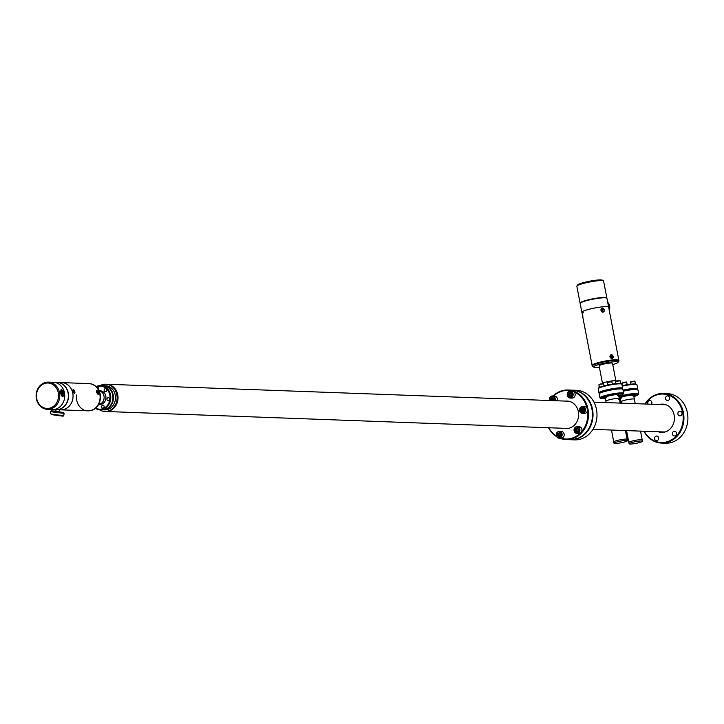 <?xml version="1.0" encoding="UTF-8"?>
<svg xmlns="http://www.w3.org/2000/svg" width="724" height="724" viewBox="0 0 724 724"><rect width="100%" height="100%" fill="white"/><g stroke="black" fill="none" stroke-linecap="round" stroke-linejoin="round"><path stroke-width="1.09" d="M553.127 395.974A24.797 21.521 92.1 0 1 562.34 390.625A24.797 21.521 92.1 0 1 567.897 390.001A24.797 21.521 92.1 0 1 588.431 412.354A24.797 21.521 92.1 0 1 571.643 438.934A24.797 21.521 92.1 0 1 566.087 439.568A24.797 21.521 92.1 0 1 559.743 438.219M566.087 439.568L570.05 439.712A24.797 21.521 -87.9 0 0 575.155 439.197A24.797 21.521 -87.9 0 0 575.616 439.079A24.797 21.521 -87.9 0 0 576.078 438.952A24.797 21.521 -87.9 0 0 592.386 412.228A24.797 21.521 -87.9 0 0 571.87 390.146L567.897 390.001M561.29 438.264A24.254 21.05 -87.9 0 0 571.272 438.391A24.254 21.05 -87.9 0 0 580.223 433.214M581.625 431.721A24.254 21.05 -87.9 0 0 587.463 410.354M587.055 408.227A24.254 21.05 -87.9 0 0 573.951 391.91M572.123 391.268A24.254 21.05 -87.9 0 0 562.168 391.15A24.254 21.05 -87.9 0 0 553.57 395.992M552.584 400.616A2.407 2.091 92.1 0 1 552.91 397.775M570.557 396.182A2.407 2.091 92.1 0 1 570.711 393.023M582.874 411.522A2.407 2.091 92.1 0 1 583.019 408.363M577.381 431.613A2.407 2.091 92.1 0 1 577.535 428.454M559.58 436.364A2.407 2.091 92.1 0 1 559.733 433.205M548.819 427.748A24.254 21.05 -87.9 0 0 556.448 436.065M564.856 428.337A13.72 11.901 -87.9 0 0 569.29 428.128A13.72 11.901 -87.9 0 0 578.503 412.644A13.72 11.901 -87.9 0 0 565.851 401.105M556.747 436.708A24.797 21.521 92.1 0 1 548.521 427.739M560.249 435.757A24.254 21.05 92.1 0 1 559.145 434.934A24.254 21.05 -87.9 0 0 560.249 435.757M559.362 435.948A24.797 21.521 -87.9 0 0 559.842 436.291M106.256 384.245A13.629 11.828 92.1 0 1 106.709 384.254A13.629 11.828 92.1 0 1 117.985 396.535A13.629 11.828 92.1 0 1 108.763 411.142A13.629 11.828 92.1 0 1 105.704 411.494A13.629 11.828 92.1 0 1 105.252 411.467M99.378 409.703A13.629 11.828 -87.9 0 0 104.808 411.458A13.629 11.828 -87.9 0 0 107.858 411.114A13.629 11.828 -87.9 0 0 117.089 396.508A13.629 11.828 -87.9 0 0 105.804 384.218A13.629 11.828 -87.9 0 0 102.745 384.571A13.629 11.828 -87.9 0 0 100.265 385.575M105.804 384.218L106.709 384.254A13.629 11.828 92.1 0 1 117.985 396.535A13.629 11.828 92.1 0 1 108.763 411.142A13.629 11.828 92.1 0 1 105.704 411.494L567.589 428.436M103.179 385.675A12.082 10.489 92.1 0 1 103.442 385.684A12.082 10.489 92.1 0 1 113.451 396.571A12.082 10.489 92.1 0 1 105.27 409.522A12.082 10.489 92.1 0 1 102.564 409.829A12.082 10.489 92.1 0 1 102.292 409.82M102.564 409.829L104.591 409.902A12.082 10.489 -87.9 0 0 107.297 409.594A12.082 10.489 -87.9 0 0 115.478 396.643A12.082 10.489 -87.9 0 0 105.478 385.756L103.442 385.684M612.748 364.57A12.489 1.593 169.1 0 0 618.006 362.398A12.489 1.593 169.1 0 0 616.522 361.719A12.489 1.593 169.1 0 0 601.816 363.756A12.489 1.593 169.1 0 0 593.68 367.086A12.489 1.593 169.1 0 0 595.083 367.367A12.489 1.593 169.1 0 0 599.363 367.14M593.68 367.086L592.359 366.208A13.629 1.738 -10.9 0 1 592.205 366.009A13.629 1.738 -10.9 0 1 602.069 362.389A13.629 1.738 -10.9 0 1 617.282 360.362A13.629 1.738 -10.9 0 1 618.966 360.86A13.629 1.738 -10.9 0 1 618.902 361.104L618.006 362.398M591.852 364.145L592.078 365.349A13.629 1.738 -10.9 0 1 601.943 361.728A13.629 1.738 -10.9 0 1 617.156 359.692A13.629 1.738 -10.9 0 1 618.839 360.199L618.966 360.86M602.531 383.566A6.815 0.869 -10.9 0 1 602.522 383.53A6.815 0.869 -10.9 0 1 605.952 382.082A6.815 0.869 -10.9 0 1 615.898 380.951L612.495 363.258A6.815 0.869 169.1 0 0 611.653 363.005A6.815 0.869 169.1 0 0 604.042 364.018A6.815 0.869 169.1 0 0 599.11 365.828L602.522 383.53A6.815 0.869 -10.9 0 1 607.445 381.72A6.815 0.869 -10.9 0 1 615.056 380.697A6.815 0.869 -10.9 0 1 615.898 380.951L615.934 381.123M598.241 388.643L598.667 388.019A11.539 1.475 -10.9 0 1 604.431 385.774A11.539 1.475 -10.9 0 1 621.138 383.693L621.771 384.109A12.082 1.548 169.1 0 0 604.269 386.29A12.082 1.548 169.1 0 0 598.241 388.643A12.082 1.548 169.1 0 0 598.178 388.86L598.947 392.842A12.082 1.548 -10.9 0 1 605.038 390.272A12.082 1.548 -10.9 0 1 622.676 388.272A12.082 1.548 -10.9 0 1 622.613 388.48L622.341 388.888M599.49 393.286L599.083 393.014A12.082 1.548 -10.9 0 1 598.947 392.842M622.242 388.978A11.539 1.475 169.1 0 0 616.785 388.688A11.539 1.475 169.1 0 0 605.4 390.815A11.539 1.475 169.1 0 0 599.608 393.34M622.676 388.272L621.907 384.29A12.082 1.548 169.1 0 0 621.771 384.109M601.255 309.347L602.087 309.076M592.205 366.009L592.078 365.349A13.629 1.738 -10.9 0 1 598.947 362.452A13.629 1.738 -10.9 0 1 618.839 360.199L608.622 307.112A13.629 1.738 -10.9 0 0 588.73 309.365A13.629 1.738 -10.9 0 0 581.861 312.261L580.15 303.419A13.629 1.738 -10.9 0 1 590.015 299.799A13.629 1.738 -10.9 0 1 605.228 297.763A13.629 1.738 -10.9 0 1 606.911 298.261L608.622 307.112A13.629 1.738 169.1 0 0 606.929 306.614A13.629 1.738 169.1 0 0 591.716 308.641A13.629 1.738 169.1 0 0 581.861 312.261A13.629 1.738 169.1 0 0 583.544 312.759M601.146 310.162A13.629 1.738 169.1 0 0 601.834 309.981A13.629 1.738 -10.9 0 1 601.744 310.008A13.629 1.738 -10.9 0 1 601.146 310.162M602.821 309.709A13.629 1.738 169.1 0 0 603.726 309.447A13.629 1.738 -10.9 0 1 602.821 309.709M612.024 357.457A1.167 0.977 67.7 0 1 611.889 357.692L611.617 357.946M612.088 356.905A1.167 0.977 67.7 0 0 611.907 356.344M613.364 356.479C612.821 359.33 611.653 359.457 609.87 356.869C610.585 353.946 611.753 353.819 613.364 356.479M610.097 356.579A1.167 0.977 67.7 0 0 610.622 357.828M591.626 361.665C591.97 364.634 591.951 364.824 591.562 362.217C590.884 359.303 590.911 359.122 591.626 361.665C591.97 364.634 591.951 364.824 591.562 362.217C590.884 359.303 590.911 359.122 591.626 361.665M582.901 317.673L591.037 359.801M582.675 315.193C583.019 318.171 583.001 318.352 582.612 315.745C581.942 312.84 581.96 312.65 582.675 315.193C583.019 318.171 583.001 318.352 582.612 315.745C581.942 312.84 581.96 312.65 582.675 315.193M581.861 312.261L582.096 313.329M602.178 311.121L601.599 311.302M603.544 311.682L602.594 311.13M602.839 312.325C600.359 310.687 600.305 309.248 602.658 308.017C604.965 309.727 605.029 311.166 602.839 312.325M582.711 315.392L582.856 316.424M582.874 316.65L582.395 314.053M582.331 313.863L582.892 316.94M582.404 314.071L582.63 315.003M591.752 362.462L591.445 360.878M591.255 360.253L591.843 363.493M602.685 311.637L601.762 310.705L602.685 311.637M603.979 310.125A1.774 1.484 67.7 0 0 600.992 310.451A1.774 1.484 67.7 0 0 603.979 310.125M604.16 310.053A1.774 1.484 67.7 0 0 601.173 310.379A1.774 1.484 67.7 0 0 604.16 310.053M602.639 308.804L601.952 310.397L602.857 309.908L602.151 308.858L601.952 310.397M611.083 356.434L612.766 356.244L612.875 356.814L611.916 356.923L612.133 358.027L611.644 358.081L611.427 356.977L610.468 357.077L610.359 356.516L611.318 356.407L611.11 355.303L611.599 355.249L611.255 356.045M611.599 355.249L611.807 356.353M613.11 356.498A1.774 1.484 67.7 0 0 610.124 356.832A1.774 1.484 67.7 0 0 613.11 356.498M576.919 286.007L577.634 284.966A12.715 1.629 -10.9 0 1 580.838 283.419A12.715 1.629 -10.9 0 1 593.671 280.523A12.715 1.629 -10.9 0 1 602.404 280.197L603.454 280.903A13.629 1.738 169.1 0 0 594.096 281.247A13.629 1.738 169.1 0 0 580.349 284.351A13.629 1.738 169.1 0 0 576.919 286.007A13.629 1.738 169.1 0 0 576.847 286.252L580.087 303.057A13.629 1.738 -10.9 0 1 583.589 301.157A13.629 1.738 -10.9 0 1 598.16 297.935A13.629 1.738 -10.9 0 1 606.848 297.908A13.629 1.738 -10.9 0 1 606.812 298.098M606.848 297.908L603.608 281.093A13.629 1.738 169.1 0 0 603.454 280.903M608.25 303.22A6.453 5.665 92.8 0 1 608.721 303.926M608.839 304.143A6.453 5.665 92.8 0 1 609.463 305.899M609.508 306.143A6.453 5.665 92.8 0 1 609.59 308.026M609.563 308.279A6.453 5.665 92.8 0 1 609.4 309.184M609.165 309.935L609.327 309.935A6.815 5.982 -87.2 0 0 609.409 309.709L609.454 309.537A6.815 5.982 -87.2 0 0 609.527 309.302L609.563 309.121A6.815 5.982 -87.2 0 0 609.617 308.886L609.653 308.705A6.815 5.982 -87.2 0 0 609.689 308.46L609.708 308.279A6.815 5.982 -87.2 0 0 609.735 308.035L609.753 307.854A6.815 5.982 -87.2 0 0 609.762 307.609L609.762 307.428A6.815 5.982 -87.2 0 0 609.762 307.184L609.753 307.003A6.815 5.982 -87.2 0 0 609.735 306.759L609.717 306.578A6.815 5.982 -87.2 0 0 609.689 306.333L609.662 306.152A6.815 5.982 -87.2 0 0 609.617 305.908L609.581 305.736A6.815 5.982 -87.2 0 0 609.527 305.501L609.481 305.329A6.815 5.982 -87.2 0 0 609.409 305.094L609.355 304.922A6.815 5.982 -87.2 0 0 609.273 304.695L609.21 304.533A6.815 5.982 -87.2 0 0 609.11 304.315L609.038 304.152A6.815 5.982 -87.2 0 0 608.929 303.935L608.848 303.781A6.815 5.982 -87.2 0 0 608.73 303.582L608.64 303.437A6.815 5.982 -87.2 0 0 608.513 303.238L608.413 303.094A6.815 5.982 -87.2 0 0 608.269 302.913L608.169 302.777A6.815 5.982 -87.2 0 0 608.015 302.605L607.898 302.478A6.815 5.982 -87.2 0 0 607.744 302.315L607.671 302.324M607.843 303.066L608.413 303.094M607.861 303.202L608.441 303.229M608.929 303.935L607.997 303.89M608.042 304.107L609.038 304.152M609.617 305.908L608.377 305.854M608.422 306.089L609.662 306.152M609.735 308.035L608.784 307.99M608.839 308.243L609.708 308.279M609.011 309.166L609.508 309.193M609.527 309.302L609.038 309.275M98.618 404.417L99.776 404.454A6.815 5.91 -87.9 0 0 105.903 398.318A6.815 5.91 -87.9 0 0 101.052 390.924A6.815 5.91 -87.9 0 0 100.274 390.833L99.116 390.797M98.636 404.372A6.815 5.91 -87.9 0 0 104.129 397.865A6.815 5.91 -87.9 0 0 99.251 390.86A6.815 5.91 -87.9 0 0 99.134 390.842A6.815 5.91 -87.9 0 1 104.039 398.698A6.815 5.91 -87.9 0 1 98.636 404.372M95.677 408.092A11.539 10.009 -87.9 0 0 98.274 409.024A11.539 10.009 -87.9 0 0 109.885 399.539A11.539 10.009 -87.9 0 0 101.767 386.263A11.539 10.009 -87.9 0 0 96.455 386.915M96.147 386.616A12.082 10.489 92.1 0 1 100.736 385.584A12.082 10.489 92.1 0 1 102.12 385.738A12.082 10.489 92.1 0 1 110.718 398.843A12.082 10.489 92.1 0 1 99.849 409.73A12.082 10.489 92.1 0 1 98.464 409.576A12.082 10.489 92.1 0 1 95.342 408.363M99.849 409.73L102.021 409.811A12.082 10.489 -87.9 0 0 112.89 398.924A12.082 10.489 -87.9 0 0 104.292 385.82A12.082 10.489 -87.9 0 0 102.908 385.657L100.736 385.584M108.51 397.684A1.566 1.357 -87.9 0 0 108.03 400.77A1.566 1.357 -87.9 0 0 108.51 397.684M105.65 388.652A1.566 1.357 -87.9 0 0 105.179 391.738A1.566 1.357 -87.9 0 0 105.65 388.652M98.355 389.349A1.566 1.357 -87.9 0 0 96.69 387.159M103.116 405.141A1.566 1.357 -87.9 0 0 102.645 408.218A1.566 1.357 -87.9 0 0 103.116 405.141M76.644 394.978A13.629 11.828 -87.9 0 0 83.179 409.558M86.599 410.716A13.629 11.828 -87.9 0 0 87.794 410.834A13.629 11.828 -87.9 0 0 99.939 399.449A13.629 11.828 -87.9 0 0 88.79 383.602L89.133 383.611A13.629 11.828 -87.9 0 0 88.962 383.602M87.966 410.843A13.629 11.828 -87.9 0 0 88.129 410.843A13.629 11.828 -87.9 0 0 100.283 399.467A13.629 11.828 -87.9 0 0 89.133 383.611M55.784 409.648A13.629 11.828 -87.9 0 0 56.21 409.675L60.725 409.838A13.629 11.828 -87.9 0 0 72.979 397.557A13.629 11.828 -87.9 0 0 63.287 382.779A13.629 11.828 -87.9 0 0 61.721 382.607A13.629 11.828 92.1 0 1 72.871 398.462A13.629 11.828 92.1 0 1 60.725 409.838L87.794 410.834A13.629 11.828 -87.9 0 0 100.048 398.553A13.629 11.828 -87.9 0 0 90.355 383.774A13.629 11.828 -87.9 0 0 88.79 383.602L57.214 382.435A13.629 11.828 -87.9 0 0 56.78 382.435M56.21 409.675A13.629 11.828 -87.9 0 0 68.355 398.291A13.629 11.828 -87.9 0 0 58.852 382.634L58.698 382.607A13.629 11.828 -87.9 0 0 57.214 382.435M58.698 382.607L59.594 382.634A13.629 11.828 92.1 0 1 59.757 382.661L58.852 382.634M60.183 382.67L61.106 382.797L60.183 382.67M98.211 394.372L96.98 390.48L97.939 394.299M96.491 390.833L96.98 390.48M74.509 393.503L73.287 389.612L74.246 393.431M72.789 389.964L73.287 389.612M59.513 409.721A13.629 11.828 -87.9 0 0 60.725 409.838M61.142 409.847L61.875 409.884M73.269 391.232L73.712 392.643M96.962 392.1L97.405 393.512M73.839 391.829L73.269 391.811L73.323 390.218L74.518 391.313L74.463 392.906L73.839 391.829M74.418 393.223A1.774 0.815 66.7 0 0 74.771 391.594A1.774 0.815 66.7 0 0 73.368 389.901A1.774 0.815 66.7 0 0 73.015 391.53A1.774 0.815 66.7 0 0 74.418 393.223M98.229 392.716A1.774 0.815 66.7 0 0 98.066 392.236M98.12 394.082A1.774 0.815 66.7 0 0 98.292 394.055A1.774 0.815 66.7 0 0 98.41 392.281A1.774 0.815 66.7 0 0 97.07 390.761A1.774 0.815 66.7 0 0 96.898 390.797A1.774 0.815 66.7 0 0 96.781 392.571A1.774 0.815 66.7 0 0 98.12 394.082M98.22 392.182L98.165 393.766L96.971 392.67L97.315 391.096L98.22 392.182L96.962 392.625M97.65 392.155L96.935 392.535M61.395 389.503C64.59 392.028 65.006 394.48 62.644 396.87C60.481 394.308 60.065 391.856 61.395 389.503L61.531 389.521M50.019 382.299A13.629 11.828 92.1 0 1 59.712 397.078A13.629 11.828 92.1 0 1 47.458 409.35A13.629 11.828 92.1 0 1 45.893 409.178A13.629 11.828 92.1 0 1 36.2 394.399A13.629 11.828 92.1 0 1 48.454 382.118A13.629 11.828 92.1 0 1 50.019 382.299M48.454 382.118L53.422 382.299A13.629 11.828 92.1 0 1 54.988 382.48A13.629 11.828 92.1 0 1 64.68 397.259A13.629 11.828 92.1 0 1 52.418 409.54L47.458 409.35M45.585 408.264A12.715 11.041 -87.9 0 0 58.373 397.811A12.715 11.041 -87.9 0 0 49.431 383.177A12.715 11.041 -87.9 0 0 36.634 393.63A12.715 11.041 -87.9 0 0 45.585 408.264M53.848 382.326L57.033 382.444A13.62 11.819 92.1 0 1 58.59 382.616A13.62 11.819 92.1 0 1 68.282 397.386A13.62 11.819 92.1 0 1 56.029 409.657L52.852 409.54M61.368 395.585A2.498 1.231 100.9 0 0 62.282 395.331A2.498 1.231 100.9 0 0 63.269 392.815A2.498 1.231 100.9 0 0 63.051 391.295A2.498 1.231 100.9 0 0 61.793 390.942A2.498 1.231 100.9 0 0 60.744 393.123M62.979 391.15A2.842 1.403 100.9 0 0 62.907 390.978A2.842 1.403 100.9 0 0 62.219 390.336A2.842 1.403 100.9 0 0 60.608 391.856M61.513 395.892A2.842 1.403 100.9 0 0 62.02 395.576A2.842 1.403 100.9 0 0 62.155 395.44M61.875 394.779L61.196 394.191L61.305 392.589L62.092 391.584L62.771 392.173L62.662 393.775L61.875 394.779M61.241 393.53L62.662 393.775M61.775 391.983L62.771 392.173M61.259 393.503L61.323 392.562M55.811 411.196L51.304 410.879L52.553 411.35L63.631 412.771L59.232 411.721M63.631 412.771L64.11 413.44L52.019 411.866L50.644 411.368L51.304 410.879M50.644 411.368L50.309 413.648L51.675 414.11L63.748 415.712L64.11 413.44M63.748 415.712L63.106 416.182L52.038 414.716L50.309 413.648M637.31 389.53A11.539 1.475 169.1 0 0 623.147 390.725A11.539 1.475 -10.9 0 1 635.763 389.032A11.539 1.475 -10.9 0 1 637.183 389.286L637.817 389.711A12.082 1.548 169.1 0 0 636.324 389.44A12.082 1.548 169.1 0 0 623.237 391.186M623.029 390.118A12.082 1.548 -10.9 0 1 637.744 388.824A12.082 1.548 -10.9 0 1 637.681 389.041L637.41 389.44M637.744 388.824L636.975 384.842A12.082 1.548 169.1 0 0 636.839 384.661A12.082 1.548 169.1 0 0 622.269 386.136M622.432 385.268L622.169 385.648A11.539 1.475 -10.9 0 1 636.206 384.245L636.839 384.661M664.994 431.984A13.629 11.828 92.1 0 1 664.261 431.984L592.947 429.368M582.639 409.006A12.444 10.797 92.1 0 1 583.454 411.25M593.942 402.137L665.266 404.752A13.629 11.828 92.1 0 1 665.99 404.807M662.08 431.902A13.72 11.901 -87.9 0 0 665.184 431.966M666.18 404.843A13.72 11.901 -87.9 0 0 663.075 404.671M644.939 404.001A24.797 21.521 92.1 0 1 657.754 394.127A24.797 21.521 92.1 0 1 663.32 393.494A24.797 21.521 92.1 0 1 683.854 415.848A24.797 21.521 92.1 0 1 667.057 442.436A24.797 21.521 92.1 0 1 661.501 443.07A24.797 21.521 92.1 0 1 643.935 431.242M661.501 443.07L665.465 443.215A24.797 21.521 -87.9 0 0 670.569 442.699A24.797 21.521 -87.9 0 0 671.03 442.581A24.797 21.521 -87.9 0 0 671.492 442.454A24.797 21.521 -87.9 0 0 687.8 415.73A24.797 21.521 -87.9 0 0 667.284 393.639L663.32 393.494M661.066 404.598A14.172 12.299 92.1 0 1 661.284 404.535A14.172 12.299 92.1 0 1 663.555 404.182M659.265 404.526A14.172 12.299 92.1 0 1 659.483 404.472A14.172 12.299 92.1 0 1 662.659 404.11A14.172 12.299 92.1 0 1 674.388 416.879A14.172 12.299 92.1 0 1 664.795 432.074A14.172 12.299 92.1 0 1 661.618 432.436A14.172 12.299 92.1 0 1 658.261 431.766M676.488 433.07A2.407 2.091 92.1 0 1 672.406 434.156A2.407 2.091 92.1 0 1 676.488 433.07M658.686 437.821A2.407 2.091 92.1 0 1 654.605 438.907A2.407 2.091 92.1 0 1 658.686 437.821M647.998 404.119A2.407 2.091 92.1 0 1 649.917 400.526A2.407 2.091 92.1 0 1 651.564 404.245M669.664 397.639A2.407 2.091 92.1 0 1 665.582 398.725A2.407 2.091 92.1 0 1 669.664 397.639M681.981 412.979A2.407 2.091 92.1 0 1 677.899 414.065A2.407 2.091 92.1 0 1 681.981 412.979M644.233 431.251A24.254 21.05 -87.9 0 0 666.686 441.893A24.254 21.05 -87.9 0 0 682.696 412.789A24.254 21.05 -87.9 0 0 657.591 394.652A24.254 21.05 -87.9 0 0 645.238 404.019M662.523 432.427A14.172 12.299 92.1 0 1 660.071 431.83M619.301 398.616L619.988 398.634L619.355 398.897M619.418 399.232A11.539 1.475 169.1 0 0 620.486 399.141M633.871 396.562A11.539 1.475 169.1 0 0 638.224 394.707A11.539 1.475 169.1 0 0 636.731 394.073A11.539 1.475 169.1 0 0 619.011 397.114M618.893 396.49A12.082 1.548 -10.9 0 1 637.093 393.422A12.082 1.548 -10.9 0 1 638.713 393.865A12.082 1.548 -10.9 0 1 638.659 394.082L638.224 394.707M634.758 395.829A12.082 1.548 -10.9 0 1 634.106 396.019M638.713 393.865L637.953 389.883A12.082 1.548 169.1 0 0 637.817 389.711M636.179 394.218L634.07 394.625M619.065 397.404L619.762 397.34L619.12 397.693M632.885 395.965A6.815 0.869 169.1 0 0 632.731 395.141A6.815 0.869 169.1 0 0 623.572 396.553A6.815 0.869 169.1 0 0 621.183 398.227M627.934 395.159L625.844 395.72L627.934 395.159M636.242 395.467L634.143 396.019L636.242 395.467M633.645 395.394L634.378 399.196A6.815 0.869 169.1 0 0 633.464 398.942A6.815 0.869 169.1 0 0 625.853 399.983A6.815 0.869 169.1 0 0 620.993 401.775A6.815 0.869 169.1 0 0 621.916 402.028M629.093 443.803A6.815 0.869 169.1 0 0 639.165 442.636A6.815 0.869 169.1 0 0 642.469 441.224A6.815 0.869 169.1 0 0 632.396 442.391A6.815 0.869 169.1 0 0 629.093 443.803L628.83 442.473A6.815 0.869 169.1 0 1 632.143 441.061A6.815 0.869 169.1 0 1 642.215 439.893A6.815 0.869 169.1 0 0 632.143 441.061A6.815 0.869 169.1 0 0 628.83 442.473L626.55 430.599M635.238 403.648L634.378 399.196A6.815 0.869 169.1 0 0 624.305 400.363A6.815 0.869 169.1 0 0 620.993 401.775L620.26 397.974M623.645 393.313L622.875 389.331A12.082 1.548 169.1 0 0 622.74 389.159A12.082 1.548 169.1 0 0 613.291 389.639A12.082 1.548 169.1 0 0 600.83 392.734A12.082 1.548 169.1 0 0 599.21 393.684A12.082 1.548 169.1 0 0 599.146 393.901L599.915 397.883A12.082 1.548 -10.9 0 1 601.599 396.716A12.082 1.548 -10.9 0 1 614.803 393.503A12.082 1.548 -10.9 0 1 623.645 393.313A12.082 1.548 -10.9 0 1 623.581 393.53L623.156 394.155A11.539 1.475 169.1 0 0 615.472 394.028A11.539 1.475 169.1 0 0 602.16 397.195A11.539 1.475 169.1 0 0 600.685 398.481A11.539 1.475 169.1 0 0 605.418 398.589M619.509 395.331A12.082 1.548 -10.9 0 1 618.902 395.512M604.603 398.209A12.082 1.548 -10.9 0 1 603.843 398.272M600.685 398.481L600.051 398.055A12.082 1.548 -10.9 0 1 599.915 397.883M618.803 396.01A11.539 1.475 169.1 0 0 621.608 395.06A11.539 1.475 169.1 0 0 623.156 394.155M599.21 393.684L599.644 393.06A11.539 1.475 -10.9 0 1 601.192 392.155A11.539 1.475 -10.9 0 1 613.083 389.204A11.539 1.475 -10.9 0 1 622.115 388.734L622.74 389.159M604.64 398.191L602.558 398.417L604.64 398.191M621.056 395.123L618.975 395.349L621.056 395.123M613.074 394.734L610.993 394.96L613.074 394.734M617.626 395.494A6.815 0.869 169.1 0 0 615.319 394.716A6.815 0.869 169.1 0 0 606.142 396.761A6.815 0.869 169.1 0 0 606.314 397.675M621.21 393.838L619.12 394.064L621.21 393.838M604.793 396.906L602.712 397.141L604.793 396.906M606.875 400.562A6.815 0.869 169.1 0 0 605.925 401.223A6.815 0.869 169.1 0 1 609.228 399.811A6.815 0.869 169.1 0 1 619.31 398.643A6.815 0.869 169.1 0 0 614.323 398.752A6.815 0.869 169.1 0 0 606.875 400.562M618.359 399.304A6.815 0.869 169.1 0 0 619.31 398.643L618.577 394.842M614.015 443.251A6.815 0.869 169.1 0 0 624.097 442.083A6.815 0.869 169.1 0 0 627.4 440.672A6.815 0.869 169.1 0 0 617.328 441.839A6.815 0.869 169.1 0 0 614.015 443.251L613.762 441.921A6.815 0.869 169.1 0 1 617.074 440.509A6.815 0.869 169.1 0 1 627.147 439.341A6.815 0.869 169.1 0 0 617.074 440.509A6.815 0.869 169.1 0 0 613.762 441.921L611.481 430.047M576.612 438.97A24.797 21.521 92.1 0 1 576.159 439.097A24.797 21.521 92.1 0 1 575.689 439.215A24.797 21.521 92.1 0 1 570.593 439.73L574.566 439.875A24.797 21.521 -87.9 0 0 580.123 439.251A24.797 21.521 -87.9 0 0 596.92 412.662A24.797 21.521 -87.9 0 0 576.385 390.308L572.413 390.164A24.797 21.521 92.1 0 1 592.929 412.246A24.797 21.521 92.1 0 1 576.612 438.97L576.241 438.427M575.318 438.681L575.689 439.215M630.649 384.227L630.514 381.883L634.731 381.068L635.527 384.046M630.287 382.218L635.066 381.295M633.835 383.982L635.6 383.946M636.224 395.467L634.124 395.865M630.477 384.245L630.486 383.358M619.771 397.503L619.092 397.548M622.504 385.602L622.034 383.195L623.319 382.408L626.486 382.01L627.319 384.688M622.052 383.15L626.83 382.236M623.264 385.44L626.613 384.806M571.842 392.58A2.95 2.561 -87.9 0 0 568.059 396.616A2.95 2.561 -87.9 0 0 571.842 392.58M572.358 392.281A3.403 2.959 -87.9 0 0 567.996 396.933A3.403 2.959 -87.9 0 0 572.358 392.281M570.05 398.01L572.087 398.082A3.403 2.959 -87.9 0 0 572.331 391.277L570.304 391.204M568.802 393.159L568.286 395.042L569.435 396.481L571.109 396.037L571.616 394.155L570.467 392.716L568.802 393.159L569.888 393.204L569.372 395.078L568.286 395.042M569.372 395.078L570.304 396.245M584.15 407.92A2.95 2.561 -87.9 0 0 580.376 411.956A2.95 2.561 -87.9 0 0 584.15 407.92M584.675 407.621A3.403 2.959 -87.9 0 0 580.313 412.273A3.403 2.959 -87.9 0 0 584.675 407.621M582.368 413.35L584.395 413.422A3.403 2.959 -87.9 0 0 584.648 406.617L582.612 406.544M581.11 408.499L580.594 410.381L581.752 411.82L583.417 411.377L583.933 409.494L582.775 408.055L581.11 408.499L582.196 408.544L581.68 410.418L580.594 410.381M581.68 410.418L582.612 411.585M578.666 428.011A2.95 2.561 -87.9 0 0 574.883 432.047A2.95 2.561 -87.9 0 0 578.666 428.011M579.182 427.712A3.403 2.959 -87.9 0 0 574.82 432.364A3.403 2.959 -87.9 0 0 579.182 427.712M576.874 433.441L578.91 433.513A3.403 2.959 -87.9 0 0 579.155 426.708L577.128 426.635M575.625 428.59L575.109 430.472L576.259 431.911L577.933 431.468L578.44 429.585L577.29 428.146L575.625 428.59L576.702 428.635L576.195 430.509L575.109 430.472M576.195 430.509L577.128 431.676M576.702 428.635L577.508 428.418M560.865 432.762A2.95 2.561 -87.9 0 0 557.082 436.798A2.95 2.561 -87.9 0 0 560.865 432.762M561.381 432.463A3.403 2.959 -87.9 0 0 557.018 437.115A3.403 2.959 -87.9 0 0 561.381 432.463M559.073 438.192L561.109 438.264A3.403 2.959 -87.9 0 0 561.353 431.459L559.326 431.386M558.294 435.26A3.403 2.959 -87.9 0 0 558.675 436.608M557.824 433.341L557.308 435.224L558.466 436.663L560.132 436.219L560.648 434.337L559.489 432.898L557.824 433.341L558.91 433.386L558.394 435.26L557.308 435.224M558.91 433.386L559.706 433.169M554.43 400.68A2.95 2.561 -87.9 0 0 550.774 396.879A2.95 2.561 -87.9 0 0 549.788 400.517M555.082 400.707A3.403 2.959 -87.9 0 0 552.503 395.956A3.403 2.959 -87.9 0 0 549.588 400.508M557.109 400.779A3.403 2.959 -87.9 0 0 554.539 396.028L552.503 395.956M550.484 399.793L551.57 399.829L552.086 397.956L551 397.91L550.484 399.793L551.1 400.562M551.57 399.829L552.186 400.598M551 397.91L552.665 397.467L553.824 398.906L553.344 400.644M604.64 398.028L602.54 398.426M599.056 387.684L599.101 385.829M599.463 387.458L601.182 386.743M599.4 387.403L598.893 384.779L600.133 384.263L603.689 383.82L604.097 385.865M598.911 384.743L600.214 383.982L603.689 383.82M607.644 385.005L607.174 382.607L608.495 381.81L611.626 381.412L612.459 384.1M607.192 382.562L611.97 381.639M608.441 384.842L611.789 384.209M621.047 394.951L618.957 395.358M621.201 393.675L619.101 394.073M615.681 383.657L615.319 381.666L620.097 380.743L620.549 383.503M615.319 381.666L616.631 380.914L620.097 380.743M618.92 383.43L620.631 383.403M56.228 411.024L59.205 412.019M59.468 412.092L55.676 411.666M106.709 384.254L568.584 401.205M104.808 411.458L105.704 411.494M60.716 390.046L62.219 390.336M56.074 409.666L55.431 411.485L56.038 411.522M59.504 409.793L59.232 411.558M621.255 403.132L620.993 401.775M642.469 441.224L640.523 431.115M605.192 397.413L606.187 402.58M627.4 440.672L625.455 430.563M620.16 403.096L619.31 398.643"/></g></svg>
